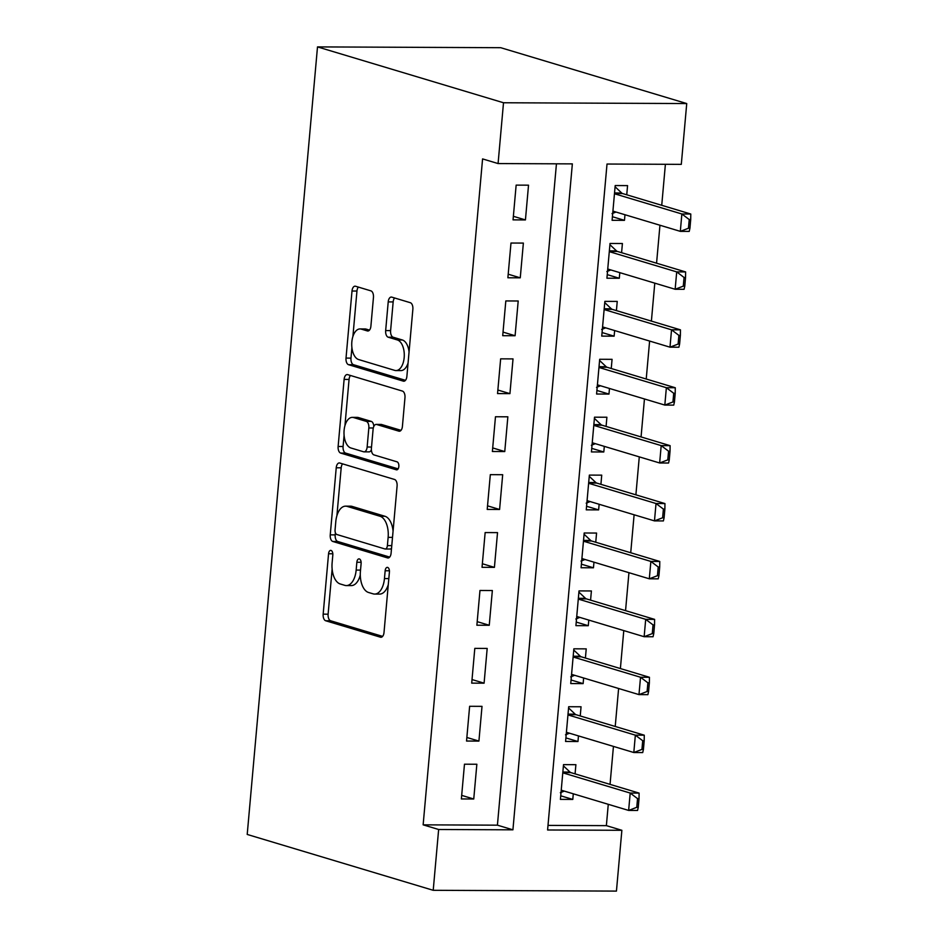 <?xml version="1.0" encoding="UTF-8"?>
<svg xmlns="http://www.w3.org/2000/svg" width="938" height="938" viewBox="0 0 938 938"><rect width="100%" height="100%" fill="white"/><g stroke="black" fill="none" stroke-linecap="round" stroke-linejoin="round"><path stroke-width="1.41" d="M331.044 550.43A4.033 2.157 -89.8 0 0 330.704 550.371A4.033 2.157 -89.8 0 0 328.558 553.76L323.164 614.155A5.757 3.084 -89.8 0 0 325.697 620.757L380.476 637.207A5.757 3.084 -89.8 0 0 380.957 637.277A5.757 3.084 -89.8 0 0 384.017 632.435L389.411 572.039A4.033 2.157 -89.8 0 0 387.64 567.42A4.033 2.157 -89.8 0 0 387.3 567.373A4.033 2.157 -89.8 0 0 385.155 570.761L384.451 578.582A18.42 9.872 -89.8 0 1 374.637 594.071A18.42 9.872 -89.8 0 1 373.09 593.836L368.528 592.476A18.42 9.872 -89.8 0 1 360.415 571.359L361.118 563.539A4.033 2.157 -89.8 0 0 359.336 558.919A4.033 2.157 -89.8 0 0 358.996 558.872A4.033 2.157 -89.8 0 0 356.85 562.261L356.159 570.081A18.42 9.872 -89.8 0 1 346.345 585.582A18.42 9.872 -89.8 0 1 344.797 585.347L340.236 583.975A18.42 9.872 -89.8 0 1 332.122 562.859L332.814 555.038A4.033 2.157 -89.8 0 0 331.044 550.43M373.453 297.463A5.757 3.084 -89.8 0 0 370.92 290.862L355.561 286.254A5.757 3.084 -89.8 0 0 355.068 286.172A5.757 3.084 -89.8 0 0 352.008 291.014L346.016 358.093A5.757 3.084 -89.8 0 0 348.549 364.694L403.328 381.145A5.757 3.084 -89.8 0 0 403.809 381.215A5.757 3.084 -89.8 0 0 406.881 376.373L412.861 309.294A5.757 3.084 -89.8 0 0 410.328 302.704L391.767 297.123A5.757 3.084 -89.8 0 0 391.287 297.053A5.757 3.084 -89.8 0 0 388.215 301.895L385.659 330.598A5.757 3.084 -89.8 0 0 388.191 337.199L397.395 339.966A15.395 8.254 -89.8 0 1 404.255 356.405A15.395 8.254 -89.8 0 1 395.965 370.569A15.395 8.254 -89.8 0 1 394.675 370.369L358.621 359.547A15.395 8.254 -89.8 0 1 351.762 343.097A15.395 8.254 -89.8 0 1 360.051 328.933A15.395 8.254 -89.8 0 1 361.341 329.132L367.344 330.938A5.757 3.084 -89.8 0 0 367.825 331.008A5.757 3.084 -89.8 0 0 370.897 326.166L373.453 297.463M498.078 163.564L503.507 102.758L317.501 46.9L247.21 834.445L433.215 890.303L438.644 829.497L512.922 829.825L572.356 163.88L498.078 163.564L482.578 158.909L423.144 824.842L438.644 829.497M339.779 463.02A5.757 3.084 -89.8 0 0 339.298 462.95A5.757 3.084 -89.8 0 0 336.226 467.792L330.246 534.859A5.757 3.084 -89.8 0 0 332.779 541.461L387.546 557.911A5.757 3.084 -89.8 0 0 388.027 557.981A5.757 3.084 -89.8 0 0 391.099 553.139L397.091 486.072A5.757 3.084 -89.8 0 0 394.546 479.47L339.779 463.02M338.126 446.476L344.117 379.409A5.757 3.084 -89.8 0 1 347.189 374.567A5.757 3.084 -89.8 0 1 347.67 374.637L402.437 391.087A5.757 3.084 -89.8 0 1 404.97 397.689L402.414 426.391A5.757 3.084 -89.8 0 1 399.342 431.234A5.757 3.084 -89.8 0 1 398.861 431.163L376.654 424.492A5.757 3.084 -89.8 0 0 376.161 424.41A5.757 3.084 -89.8 0 0 373.101 429.252L371.401 448.294A5.757 3.084 -89.8 0 0 373.934 454.895L397.055 461.836A4.033 2.157 -89.8 0 1 398.861 466.151A4.033 2.157 -89.8 0 1 396.692 469.856A4.033 2.157 -89.8 0 1 396.352 469.797L340.67 453.077A5.757 3.084 -89.8 0 1 338.126 446.476L343.085 446.5L344.094 435.232M624.978 214.732L624.474 220.348L612.408 216.725M626.748 194.787L627.569 185.607L615.199 185.548L612.092 220.301L624.474 220.348M619.807 272.641L619.303 278.258L607.238 274.635M621.589 252.697L622.41 243.517L610.028 243.458L606.921 278.211L619.303 278.258M614.636 330.551L614.132 336.167L602.079 332.544M616.418 310.607L617.239 301.426L604.858 301.368L601.75 336.109L614.132 336.167M609.466 388.461L608.973 394.077L596.908 390.454M611.248 368.517L612.068 359.324L599.687 359.277L596.591 394.019L608.973 394.077M604.307 446.359L603.802 451.987L591.737 448.364M606.077 426.427L606.898 417.234L594.516 417.187L591.421 451.928L603.802 451.987M599.136 504.269L598.632 509.885L586.567 506.262M600.918 484.336L601.727 475.144L589.357 475.097L586.25 509.838L598.632 509.885M593.965 562.179L593.461 567.795L581.408 564.172M595.747 542.234L596.568 533.054L584.186 532.995L581.079 567.748L593.461 567.795M588.794 620.088L588.29 625.705L576.237 622.082M590.577 600.144L591.397 590.963L579.016 590.905L575.92 625.646L588.29 625.705M583.624 677.998L583.131 683.614L571.066 679.991M585.406 658.054L586.227 648.873L573.845 648.815L570.75 683.556L583.131 683.614M578.465 735.908L577.96 741.524L565.895 737.901M580.235 715.964L581.056 706.771L568.686 706.724L565.579 741.466L577.96 741.524M464.474 764.2L461.367 798.942L473.749 799L476.856 764.247L464.474 764.2M469.633 706.291L466.538 741.032L478.919 741.09L482.015 706.349L469.633 706.291M474.804 648.381L471.708 683.134L484.09 683.181L487.185 648.439L474.804 648.381M479.975 590.471L476.879 625.224L489.249 625.271L492.356 590.53L479.975 590.471M485.145 532.573L482.038 567.314L494.42 567.361L497.527 532.62L485.145 532.573M490.316 474.663L487.209 509.404L499.591 509.463L502.686 474.71L490.316 474.663M495.475 416.753L492.38 451.495L504.761 451.553L507.857 416.812L495.475 416.753M500.646 358.844L497.55 393.585L509.932 393.643L513.027 358.902L500.646 358.844M505.817 300.934L502.709 335.687L515.091 335.734L518.198 300.992L505.817 300.934M510.987 243.036L507.88 277.777L520.262 277.824L523.369 243.083L510.987 243.036M423.144 824.842L497.421 825.17L556.445 163.822M525.432 219.926L528.528 185.173L516.146 185.126L513.051 219.867L525.432 219.926L513.367 216.303M547.991 825.393L606.37 825.639L608.27 804.312M610.052 784.379L613.44 746.414M615.222 726.469L618.611 688.504M620.393 668.56L623.782 630.594M625.552 610.65L628.941 572.684M630.723 552.74L634.111 514.774M635.894 494.83L639.282 456.865M641.064 436.932L644.453 398.967M646.223 379.022L649.612 341.057M651.394 321.113L654.783 283.147M656.565 263.203L659.953 225.237M661.736 205.293L665.394 164.291M575.076 773.873L575.897 764.681L563.515 764.634L560.408 799.375L572.79 799.422L573.294 793.806M606.37 825.639L621.871 830.294L547.593 829.978L607.015 164.033L681.305 164.361L686.733 103.555L500.728 47.697L317.501 46.9M621.871 830.294L616.442 891.1L433.215 890.303M686.733 103.555L503.507 102.758M497.421 825.17L512.922 829.825M572.79 799.422L560.725 795.811M473.749 799L461.684 795.377M478.919 741.09L466.854 737.467M484.09 683.181L472.025 679.558M489.249 625.271L477.196 621.648M494.42 567.361L482.367 563.75M499.591 509.463L487.526 505.84M504.761 451.553L492.696 447.93M509.932 393.643L497.867 390.02M515.091 335.734L503.038 332.111M520.262 277.824L508.197 274.201M346.345 585.582L351.293 585.593A18.42 9.872 -89.8 0 0 360.286 574.982M374.637 594.071L379.585 594.094A18.42 9.872 -89.8 0 0 388.297 584.538M332.134 569.132L328.112 614.179A5.757 3.084 -89.8 0 0 330.657 620.78L382.622 636.386M335.382 532.761L335.194 534.883A5.757 3.084 -89.8 0 0 337.727 541.484L389.692 557.09M342.581 463.864A5.757 3.084 -89.8 0 0 341.186 467.816L336.906 515.712M335.065 529.888A4.033 2.157 -89.8 0 0 336.836 534.508L384.908 548.953A4.033 2.157 -89.8 0 0 385.248 549A4.033 2.157 -89.8 0 0 387.394 545.611L388.133 537.368A18.42 9.872 -89.8 0 0 380.019 516.252L347.154 506.391A18.42 9.872 -89.8 0 0 345.618 506.157A18.42 9.872 -89.8 0 0 335.792 521.645L335.065 529.888M389.868 548.976A4.033 2.157 -89.8 0 0 390.208 549.023A4.033 2.157 -89.8 0 0 391.545 548.155M393.069 531.119A18.42 9.872 -89.8 0 0 384.967 516.275L380.019 516.252M345.618 506.157L350.566 506.168A18.42 9.872 -89.8 0 1 352.113 506.403L384.967 516.275M344.938 425.664L349.065 379.433L344.117 379.409M350.472 375.481A5.757 3.084 -89.8 0 0 349.065 379.433M401.007 430.331L381.602 424.504A5.757 3.084 -89.8 0 0 381.121 424.433L376.161 424.41M398.111 468.859L345.618 453.101L340.67 453.077M353.603 417.562A15.395 8.254 -89.8 0 0 352.313 417.375A15.395 8.254 -89.8 0 0 344.023 431.527A15.395 8.254 -89.8 0 0 350.882 447.977L363.592 451.788A5.757 3.084 -89.8 0 0 364.073 451.858A5.757 3.084 -89.8 0 0 367.145 447.016L368.833 427.974A5.757 3.084 -89.8 0 0 366.301 421.385L353.603 417.562L358.551 417.586A15.395 8.254 -89.8 0 0 357.261 417.387L352.313 417.375M368.54 451.811A5.757 3.084 -89.8 0 0 369.021 451.882A5.757 3.084 -89.8 0 0 371.378 449.877M373.816 426.415A5.757 3.084 -89.8 0 0 371.26 421.397L366.301 421.385M358.551 417.586L371.26 421.397M343.085 446.5A5.757 3.084 -89.8 0 0 345.618 453.101M360.051 328.933L364.999 328.957A15.395 8.254 -89.8 0 1 366.289 329.156L369.49 330.117M395.965 370.569L400.925 370.592A15.395 8.254 -89.8 0 0 408.065 363.029M409.062 351.902A15.395 8.254 -89.8 0 0 402.343 339.978L397.395 339.966M394.57 297.967A5.757 3.084 -89.8 0 0 393.163 301.919L390.607 330.622A5.757 3.084 -89.8 0 0 393.139 337.223L402.343 339.978M351.902 347.623L350.976 358.117A5.757 3.084 -89.8 0 0 353.509 364.706L405.474 380.312M358.363 287.098A5.757 3.084 -89.8 0 0 356.956 291.038L352.899 336.496M638.262 807.325L639.036 798.637L637.547 798.625L636.773 807.313L638.262 807.325L637.559 810.467L628.636 810.432L630.195 793.056L639.106 793.102L570.902 772.619A5.863 3.142 90.2 0 1 569.987 772.068L563.398 765.842M637.547 798.625L630.195 793.056L562.777 772.818M561.229 790.183L628.636 810.432L636.773 807.313M560.338 792.716L564.313 791.109M639.036 798.637L639.106 793.102M643.421 749.415L644.195 740.727L642.718 740.727L641.944 749.403L643.421 749.415L642.718 752.569L633.807 752.522L635.354 735.158L644.277 735.193L576.073 714.709A5.863 3.142 90.2 0 1 575.158 714.158L568.569 707.932M642.718 740.727L635.354 735.158L567.947 714.908M566.4 732.285L633.807 752.522L641.944 749.403M565.508 734.806L569.483 733.211M644.195 740.727L644.277 735.193M648.592 691.505L649.366 682.817L647.888 682.817L647.103 691.505L648.592 691.505L647.888 694.659L638.977 694.612L640.525 677.248L649.436 677.283L581.243 656.799A5.863 3.142 90.2 0 1 580.329 656.248L573.739 650.034M647.888 682.817L640.525 677.248L573.118 656.999M571.57 674.375L638.977 694.612L647.103 691.505M570.679 676.896L574.654 675.301M649.366 682.817L649.436 677.283M653.763 633.596L654.536 624.919L653.047 624.907L652.273 633.596L653.763 633.596L653.059 636.75L644.148 636.714L645.696 619.338L654.607 619.373L586.402 598.89A5.863 3.142 90.2 0 1 585.488 598.338L578.91 592.124M653.047 624.907L645.696 619.338L578.289 599.089M576.741 616.465L644.148 636.714L652.273 633.596M575.85 618.998L579.825 617.392M654.536 624.919L654.607 619.373M658.933 575.698L659.707 567.009L658.218 566.998L657.444 575.686L658.933 575.698L658.23 578.84L649.307 578.805L650.866 561.428L659.777 561.463L591.573 540.991A5.863 3.142 90.2 0 1 590.659 540.429L584.081 534.214M658.218 566.998L650.866 561.428L583.459 541.191M581.9 558.556L649.307 578.805L657.444 575.686M581.009 561.088L584.995 559.482M659.707 567.009L659.777 561.463M664.092 517.788L664.878 509.1L663.389 509.088L662.615 517.776L664.092 517.788L663.389 520.93L654.478 520.895L656.025 503.518L664.948 503.565L596.744 483.082A5.863 3.142 90.2 0 1 595.829 482.519L589.24 476.305M663.389 509.088L656.025 503.518L588.618 483.281M587.071 500.646L654.478 520.895L662.615 517.776M586.18 503.178L590.154 501.572M664.878 509.1L664.948 503.565M669.263 459.878L670.037 451.19L668.56 451.19L667.786 459.866L669.263 459.878L668.56 463.02L659.649 462.985L661.196 445.609L670.107 445.656L601.915 425.172A5.863 3.142 90.2 0 1 601 424.621L594.411 418.395M668.56 451.19L661.196 445.609L593.789 425.371M592.241 442.748L659.649 462.985L667.786 459.866M591.35 445.269L595.325 443.674M670.037 451.19L670.107 445.656M674.434 401.968L675.208 393.28L673.719 393.28L672.945 401.968L674.434 401.968L673.73 405.122L664.819 405.075L666.367 387.711L675.278 387.746L607.085 367.262A5.863 3.142 90.2 0 1 606.171 366.711L599.581 360.485M673.719 393.28L666.367 387.711L598.96 367.462M597.412 384.838L664.819 405.075L672.945 401.968M596.521 387.359L600.496 385.764M675.208 393.28L675.278 387.746M679.604 344.058L680.378 335.37L678.889 335.37L678.115 344.058L679.604 344.058L678.901 347.212L669.99 347.177L671.538 329.801L680.449 329.836L612.244 309.352A5.863 3.142 90.2 0 1 611.33 308.801L604.752 302.587M678.889 335.37L671.538 329.801L604.131 309.552M602.571 326.928L669.99 347.177L678.115 344.058M601.68 329.449L605.667 327.854M680.378 335.37L680.449 329.836M684.775 286.149L685.549 277.472L684.06 277.46L683.286 286.149L684.775 286.149L684.072 289.303L675.149 289.267L676.708 271.891L685.619 271.926L617.415 251.443A5.863 3.142 90.2 0 1 616.5 250.892L609.911 244.677M684.06 277.46L676.708 271.891L609.29 251.642M607.742 269.018L675.149 289.267L683.286 286.149M606.851 271.551L610.826 269.945M685.549 277.472L685.619 271.926M689.934 228.251L690.708 219.562L689.231 219.551L688.457 228.239L689.934 228.251L689.231 231.393L680.32 231.358L681.867 213.981L690.79 214.028L622.586 193.545A5.863 3.142 90.2 0 1 621.671 192.982L615.082 186.768M689.231 219.551L681.867 213.981L614.46 193.744M612.913 211.109L680.32 231.358L688.457 228.239M612.022 213.641L615.996 212.035M690.708 219.562L690.79 214.028M332.826 553.783L328.558 553.76M389.422 570.785L385.155 570.761M361.118 562.284L356.85 562.261M360.532 570.093L356.159 570.081M388.824 578.594L384.451 578.582M381.438 637.207L380.476 637.207M330.657 620.78L325.697 620.757M328.112 614.179L323.164 614.155M388.52 557.911L387.546 557.911M337.727 541.484L332.779 541.461M335.194 534.883L330.246 534.859M341.186 467.816L336.226 467.792M391.767 545.623L387.394 545.611M392.506 537.392L388.133 537.368M352.113 506.403L347.154 506.391M399.823 431.163L398.861 431.163M381.602 424.504L376.654 424.492M397.032 469.797L396.352 469.797M371.507 447.039L367.145 447.016M373.289 427.998L368.833 427.974M368.306 330.938L367.344 330.938M366.289 329.156L361.341 329.132M393.139 337.223L388.191 337.199M390.607 330.622L385.659 330.598M393.163 301.919L388.215 301.895M404.29 381.145L403.328 381.145M353.509 364.706L348.549 364.694M350.976 358.117L346.016 358.093M356.956 291.038L352.008 291.014M569.987 772.068L562.847 772.033M570.902 772.619L562.8 772.584M575.158 714.158L568.018 714.123M576.073 714.709L567.971 714.674M580.329 656.248L573.188 656.213M581.243 656.799L573.141 656.764M585.488 598.338L578.359 598.303M586.402 598.89L578.312 598.854M590.659 540.429L583.518 540.405M591.573 540.991L583.471 540.956M595.829 482.519L588.689 482.495M596.744 483.082L588.642 483.047M601 424.621L593.86 424.586M601.915 425.172L593.813 425.137M606.171 366.711L599.03 366.676M607.085 367.262L598.983 367.227M611.33 308.801L604.201 308.766M612.244 309.352L604.142 309.317M616.5 250.892L609.36 250.868M617.415 251.443L609.313 251.407M621.671 192.982L614.531 192.958M622.586 193.545L614.484 193.509M390.208 549.023L385.248 549M369.021 451.882L364.073 451.858"/></g></svg>
